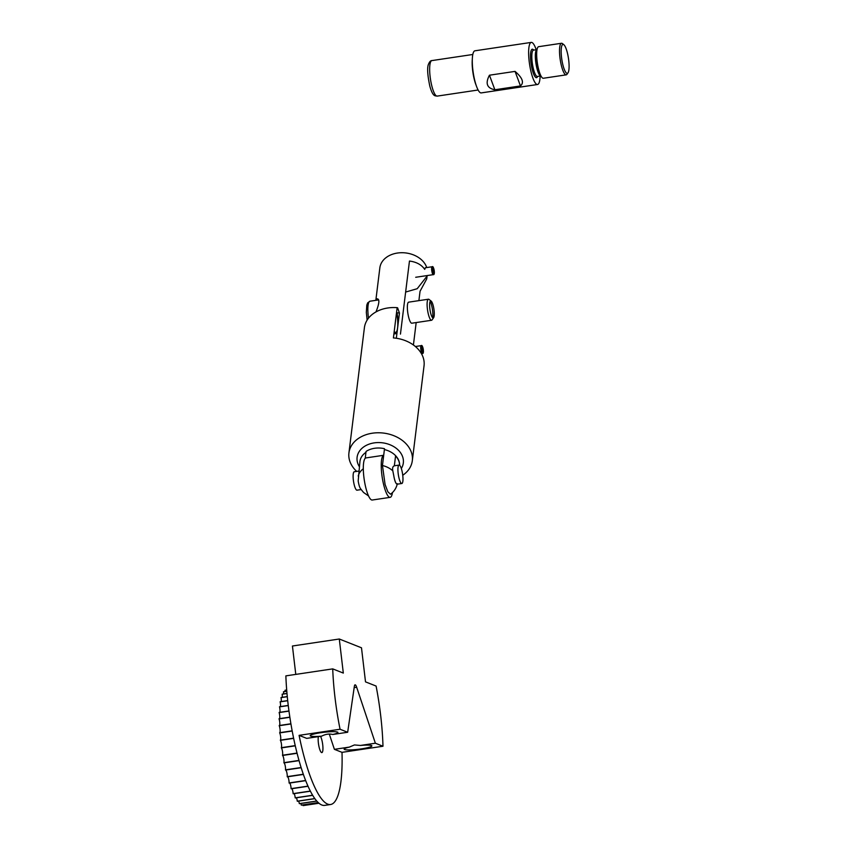 <?xml version="1.0" encoding="UTF-8"?>
<svg xmlns="http://www.w3.org/2000/svg" width="848" height="848" viewBox="0 0 848 848"><rect width="100%" height="100%" fill="white"/><g stroke="black" fill="none" stroke-linecap="round" stroke-linejoin="round"><path stroke-width="1.27" d="M429.162 299.535A10.642 2.449 81.5 0 0 429.035 299.429A10.642 2.449 81.5 0 0 428.41 299.217L408.672 302.153A10.642 2.449 81.5 0 0 407.623 311.545A10.642 2.449 81.5 0 0 411.068 322.887A10.642 2.449 81.5 0 0 411.821 323.205L431.558 320.268A10.642 2.449 81.5 0 0 432.088 319.876L433.646 317.64A8.607 1.982 -98.5 0 1 429.989 309.743A8.607 1.982 -98.5 0 1 431.176 301.114A8.607 1.982 -98.5 0 1 431.282 301.199A8.607 1.982 -98.5 0 1 433.943 309.35A8.607 1.982 -98.5 0 1 433.646 317.64M427.148 275.568L426.735 278.897L420.046 291.267L418.891 300.637M416.177 322.558L413.485 344.394M400.447 334.101L409.467 261.046C416.421 261.947 421.509 264.724 424.731 269.367L425.336 267.767L432.109 266.76A3.996 0.922 81.5 0 0 431.685 269.971A3.996 0.922 81.5 0 0 432.84 274.328A3.996 0.922 81.5 0 0 433.286 274.657C434.006 274.837 434.367 274.021 434.367 272.187C433.763 267.756 433.01 265.954 432.109 266.76M428.41 299.217A10.642 2.449 81.5 0 0 427.36 308.598A10.642 2.449 81.5 0 0 430.805 319.94A10.642 2.449 81.5 0 0 431.558 320.268M432.724 317.777A10.642 2.449 81.5 0 0 430.254 301.252M375.982 311.916C379.427 303.202 379.766 298.835 377.01 298.814L375.834 300.33L379.851 267.82A23.945 17.935 7 0 1 401.74 252.715A23.945 17.935 7 0 1 426.745 267.565M396.525 312.742A23.945 17.935 7 0 1 399.45 313.06L396.334 338.257M394.066 332.586A18.624 4.293 81.5 0 0 395.836 333.667A18.624 4.293 81.5 0 0 397.055 332.49M398.136 323.724A18.624 4.293 81.5 0 0 397.034 312.774M396.716 312.753A17.299 3.986 -98.5 0 1 395.645 332.352A17.299 3.986 -98.5 0 1 394.426 331.822A17.299 3.986 -98.5 0 1 394.193 331.579M402.747 475.262A31.927 23.924 -173 0 0 412.308 460.74L424.042 365.774A31.927 23.924 -173 0 0 393.408 337.928L397.15 307.665A930.277 214.29 -98.5 0 1 397.617 307.824L399.45 313.06M412.308 460.74A31.927 23.924 -173 0 0 383.55 433.084A31.927 23.924 -173 0 0 348.931 452.906L364.407 327.678A31.927 23.924 7 0 1 397.15 307.665M348.931 452.906A31.927 23.924 -173 0 0 349.885 461.407A31.927 23.924 -173 0 0 356.732 471.403M365.255 458.259L366.05 451.454A20.055 15.031 7 0 1 384.494 448.709L382.459 465.531L385.077 484.452L387.833 491.766L390.515 494.236C394.013 491.617 396.27 488.183 397.288 483.954M397.309 483.699L396.694 484.017C395.507 483.042 394.532 480.265 393.779 475.686L392.815 470.863C392.274 468.011 392.783 466.326 394.352 465.806L395.56 455.959A19.96 14.946 7 0 1 399.599 465.255M393.779 475.686A9.317 2.141 81.5 0 0 396.694 484.017M359.859 462.171A19.96 14.946 7 0 1 359.902 461.715A19.96 14.946 7 0 1 359.965 461.27L358.185 480.996C358.937 485.565 359.912 488.342 361.1 489.328M364.619 459.128A21.285 4.908 -98.5 0 1 365.944 457.92L383.72 455.27A21.285 4.908 -98.5 0 0 382.543 456.457A21.285 4.908 -98.5 0 0 382.702 480.244A21.285 4.908 -98.5 0 0 390.144 497.352L372.219 500.023A21.285 4.908 -98.5 0 1 364.778 482.925A21.285 4.908 -98.5 0 1 364.619 459.128M392.444 492.582A21.285 4.908 -98.5 0 1 390.144 497.352M399.079 465.086A9.317 2.141 -98.5 0 1 399.461 465.16A9.317 2.141 -98.5 0 1 402.683 474.763A9.317 2.141 -98.5 0 1 401.825 483.498A9.317 2.141 -98.5 0 1 398.327 474.604A9.317 2.141 -98.5 0 1 399.079 465.086L394.468 465.764A9.317 2.141 81.5 0 0 394.352 465.806M358.757 471.096L354.263 471.764A9.317 2.141 81.5 0 0 353.521 481.293A9.317 2.141 81.5 0 0 357.008 490.186L361.057 489.582M540.144 76.044A21.285 4.908 -98.5 0 1 539.996 78.482A21.285 4.908 -98.5 0 1 537.537 84.503L481.208 92.909A21.285 4.908 -98.5 0 1 473.216 72.578A21.285 4.908 -98.5 0 1 474.922 50.806L531.261 42.4A21.285 4.908 -98.5 0 1 536.222 49.725M537.537 84.503A21.285 4.908 -98.5 0 1 529.555 64.172A21.285 4.908 -98.5 0 1 531.261 42.4M494.861 89.761C486.953 88.224 485.141 83.38 489.455 75.207L515.054 71.391C522.495 77.804 524.297 82.648 520.471 85.934L494.861 89.761L489.455 75.207M515.054 71.391L520.471 85.934M566.21 74.847L543.356 78.26A15.964 3.678 -98.5 0 1 541.66 77.094A15.964 3.678 -98.5 0 1 537.367 63.006A15.964 3.678 -98.5 0 1 537.356 48.294A15.964 3.678 -98.5 0 1 538.65 46.682L561.493 43.269A15.964 3.678 81.5 0 0 560.21 59.604A15.964 3.678 81.5 0 0 566.21 74.847A15.964 3.678 81.5 0 0 566.994 74.274L568.012 72.811A14.639 3.371 -98.5 0 1 561.8 59.36A14.639 3.371 -98.5 0 1 563.825 44.69A14.639 3.371 -98.5 0 1 566.125 48.718A14.639 3.371 -98.5 0 1 568.012 72.811M563.825 44.69L562.425 43.587A15.964 3.678 81.5 0 0 561.493 43.269M299.09 735.354L340.059 729.238L347.669 732.259L332.702 734.495C329.236 733.594 325.558 734.135 321.668 736.138L306.7 738.375L299.09 735.354A93.121 21.454 -98.5 0 0 330.582 804.508A93.121 21.454 -98.5 0 0 342.009 752.346L334.398 749.335L329.289 734.061M321.668 736.138A13.971 1.802 -6.7 0 1 310.188 735.714A13.971 1.802 -6.7 0 1 320.629 732.725A13.971 1.802 -6.7 0 1 337.939 732.439A13.971 1.802 -6.7 0 1 332.702 734.495M354.167 687.611L356.669 687.24L375.367 743.219L382.978 746.24A93.121 21.454 -98.5 0 0 376.099 686.053L365.509 681.866L361.492 647.798L339.295 639.01L292.433 646.006L295.782 674.393M339.295 639.01L343.313 673.079L332.723 668.881L285.861 675.877A93.121 21.454 81.5 0 0 324.689 805.388L330.582 804.508M340.059 729.238A93.121 21.454 -98.5 0 1 332.723 668.881M347.669 732.259L354.358 686.329A6.657 1.537 81.5 0 1 355.079 684.834A6.657 1.537 81.5 0 1 356.669 687.24M382.978 746.24L342.009 752.346M375.367 743.219L360.4 745.456A13.971 1.802 -6.7 0 1 371.88 745.88A13.971 1.802 -6.7 0 1 358.216 749.303A13.971 1.802 -6.7 0 1 344.129 749.144A13.971 1.802 -6.7 0 1 349.355 747.099L334.398 749.335M349.355 747.099L354.432 744.947L360.4 745.456M320.523 736.308A8.84 2.035 -98.5 0 1 322.844 746.007A8.84 2.035 -98.5 0 1 321.848 752.6A8.84 2.035 -98.5 0 1 318.382 742.996A8.84 2.035 -98.5 0 1 318.371 736.626M318.933 803.236L303.118 805.6A3.996 0.922 81.5 0 0 302.948 804.89M318.191 802.579L301.273 805.102A58.533 13.483 -98.5 0 0 301.326 805.134L318.223 802.611M286.688 689.996L285.055 690.24A58.533 13.483 -98.5 0 0 285.013 690.272L286.688 690.018M286.794 691.237L283.518 691.724A58.533 13.483 -98.5 0 0 283.476 691.777L286.794 691.279M286.984 693.441L282.172 694.162A58.533 13.483 -98.5 0 0 282.14 694.236L286.984 693.516M287.271 696.579L281.048 697.512A58.533 13.483 -98.5 0 0 281.017 697.618L287.281 696.685M287.695 700.596L280.158 701.72A58.533 13.483 -98.5 0 0 280.137 701.858L287.705 700.724M288.246 705.419L279.522 706.723A58.533 13.483 -98.5 0 0 279.511 706.872L288.256 705.568M288.956 710.953L279.151 712.415A58.533 13.483 -98.5 0 0 279.151 712.585L288.977 711.122M289.836 717.111L279.056 718.722A58.533 13.483 -98.5 0 0 279.056 718.903L289.857 717.291M290.896 723.768L279.225 725.517A58.533 13.483 -98.5 0 0 279.236 725.718L290.928 723.969M292.147 730.828L279.66 732.693A3.996 0.922 81.5 0 0 280.126 730.011A3.996 0.922 81.5 0 0 279.236 725.718M293.588 738.152L280.37 740.124A3.996 0.922 81.5 0 0 280.677 736.997A3.996 0.922 81.5 0 0 279.681 732.895A58.533 13.483 -98.5 0 1 279.66 732.693M279.681 732.895L292.189 731.04M295.21 745.615L281.313 747.682A3.996 0.922 81.5 0 0 281.462 744.173A3.996 0.922 81.5 0 0 280.391 740.336A58.533 13.483 -98.5 0 1 280.37 740.124M280.391 740.336L293.631 738.364M297.012 753.077L282.501 755.239A3.996 0.922 81.5 0 0 282.49 751.402A3.996 0.922 81.5 0 0 281.345 747.904A58.533 13.483 -98.5 0 1 281.313 747.682M281.345 747.904L295.263 745.827M298.973 760.423L283.9 762.681A3.996 0.922 81.5 0 0 283.73 758.568A3.996 0.922 81.5 0 0 282.532 755.462A58.533 13.483 -98.5 0 1 282.501 755.239M282.532 755.462L297.065 753.289M301.082 767.525L285.479 769.846A3.996 0.922 81.5 0 0 285.161 765.553A3.996 0.922 81.5 0 0 283.942 762.882A58.533 13.483 -98.5 0 1 283.9 762.681M283.942 762.882L299.037 760.635M301.146 767.726L285.532 770.048A58.533 13.483 -98.5 0 1 285.479 769.846M303.298 774.245L287.228 776.641A3.996 0.922 81.5 0 0 286.804 772.422A3.996 0.922 81.5 0 0 285.628 770.037M303.361 774.436L287.281 776.832A58.533 13.483 -98.5 0 1 287.228 776.641M305.598 780.489L289.104 782.948A3.996 0.922 81.5 0 0 287.62 776.779M305.662 780.658L289.168 783.117A58.533 13.483 -98.5 0 1 289.104 782.948M307.951 786.128L291.087 788.64A3.996 0.922 81.5 0 0 289.73 783.033M308.015 786.276L291.15 788.799A58.533 13.483 -98.5 0 1 291.087 788.64M310.304 791.078L293.132 793.633A3.996 0.922 81.5 0 0 291.935 788.672M310.368 791.205L293.196 793.77A58.533 13.483 -98.5 0 1 293.132 793.633M312.605 795.244L295.21 797.841A3.996 0.922 81.5 0 0 294.182 793.622M312.668 795.36L295.274 797.957A58.533 13.483 -98.5 0 1 295.21 797.841M314.778 798.583L297.277 801.19A3.996 0.922 81.5 0 0 296.45 797.777M314.841 798.668L297.341 801.275A58.533 13.483 -98.5 0 1 297.277 801.19M316.707 801.031L299.312 803.628A3.996 0.922 81.5 0 0 298.697 801.074M316.76 801.095L299.365 803.681A58.533 13.483 -98.5 0 1 299.312 803.628M303.118 805.6A58.533 13.483 -98.5 0 0 303.171 805.6L318.943 803.247M301.273 805.102A3.996 0.922 81.5 0 0 300.87 803.459M279.437 725.485A3.996 0.922 81.5 0 0 279.808 722.888A3.996 0.922 81.5 0 0 279.056 718.903M279.501 718.648A3.996 0.922 81.5 0 0 279.151 712.585M279.829 712.32A3.996 0.922 81.5 0 0 279.511 706.872M280.412 706.585A3.996 0.922 81.5 0 0 280.137 701.858M281.25 701.561A3.996 0.922 81.5 0 0 281.017 697.618M282.32 697.321A3.996 0.922 81.5 0 0 282.14 694.236M283.603 693.94A3.996 0.922 81.5 0 0 283.476 691.777M285.076 691.491A3.996 0.922 81.5 0 0 285.013 690.272M421.043 345.719A3.996 0.922 81.5 0 0 420.915 350.054A3.996 0.922 81.5 0 0 422.357 353.542C423.078 353.722 423.438 352.895 423.438 351.072C422.834 346.641 422.081 344.829 421.18 345.645A3.996 0.922 81.5 0 0 421.043 345.719M422.802 352.556A3.996 0.922 81.5 0 0 421.891 346.461M421.954 346.376A3.191 0.731 -98.5 0 1 423.385 350.478A3.191 0.731 -98.5 0 1 422.272 351.57A3.191 0.731 -98.5 0 1 421.954 346.376M433.731 273.671A3.996 0.922 81.5 0 0 432.819 267.576M433.582 273.491A3.191 0.731 -98.5 0 1 432.671 268.053A3.191 0.731 -98.5 0 1 434.155 270.226A3.191 0.731 -98.5 0 1 433.582 273.491M368.498 318.17A17.299 3.986 -98.5 0 1 369.982 301.21L378.59 299.916M401.327 468.509A23.278 17.437 -173 0 0 382.119 442.773A23.278 17.437 -173 0 0 357.803 463.453A23.278 17.437 -173 0 0 359.308 466.591M399.631 465.276A19.96 14.946 -173 0 0 384.43 449.567M365.986 452.323A19.96 14.946 -173 0 0 359.944 461.45A19.96 14.946 -173 0 0 359.891 461.895M392.815 470.863A19.96 14.946 -173 0 0 382.459 465.531M363.304 468.785A19.96 14.946 -173 0 0 358.227 476.025M437.176 96.11A17.956 4.134 -98.5 0 1 430.434 78.959A17.956 4.134 -98.5 0 1 431.876 60.59C430.54 60.537 429.342 61.925 428.272 64.766C427.085 68.497 427.615 75.673 429.851 86.273C433.169 98.061 435.777 95.411 437.176 96.11L478.113 90.005M533.678 50.106A14.363 3.307 81.5 0 0 531.124 63.939A14.363 3.307 81.5 0 0 537.6 76.426M533.466 50.138L536.911 49.629A13.303 3.063 81.5 0 0 535.904 63.229A13.303 3.063 81.5 0 0 540.833 75.938L537.388 76.458A13.303 3.063 -98.5 0 1 532.396 63.748A13.303 3.063 -98.5 0 1 533.466 50.138L533.392 50.159M541.66 77.094L540.388 75.313A13.833 3.191 -98.5 0 1 536.667 63.112A13.833 3.191 -98.5 0 1 536.667 50.361L537.356 48.294M472.304 59.455A17.956 4.134 81.5 0 0 476.184 85.404M421.435 353.68L422.357 353.542M415.361 346.514L421.18 345.645M415.7 277.275L433.286 274.657M431.176 301.114L429.035 299.429M393.896 333.953L395.836 333.667M426.851 276.384L417.205 288.702L405.641 292.051M367.131 320.099L366.325 312.414L366.802 305.068L367.65 302.874L369.982 301.21M368.53 495.932L363.559 492.476L360.389 488.565M401.825 483.498L397.087 484.208M472.813 54.484L431.876 60.59"/></g></svg>
